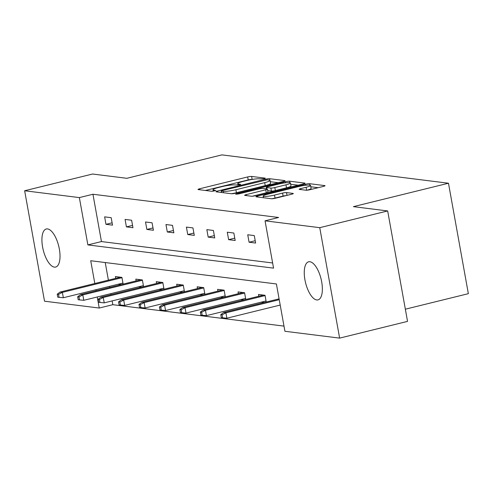 <?xml version="1.0" encoding="UTF-8"?>
<svg xmlns="http://www.w3.org/2000/svg" width="493" height="493" viewBox="0 0 493 493"><rect width="100%" height="100%" fill="white"/><g stroke="black" fill="none" stroke-linecap="round" stroke-linejoin="round"><path stroke-width="0.74" d="M264.322 178.731L265.289 178.158L251.621 176.445A3.007 0.425 -10.2 0 0 247.665 176.944L199.671 188.77A3.007 0.425 -10.2 0 0 198.001 189.46A3.007 0.425 -10.2 0 0 198.291 189.583L211.959 191.296L215.897 190.464L213.925 190.156A9.62 1.356 -10.2 0 1 212.982 189.756A9.62 1.356 -10.2 0 1 218.337 187.537L222.337 186.551A9.62 1.356 -10.2 0 1 234.988 184.961L239.524 184.838L240.695 184.351L238.723 184.043A9.62 1.356 -10.2 0 1 237.78 183.649A9.62 1.356 -10.2 0 1 243.135 181.424L247.135 180.444A9.62 1.356 -10.2 0 1 259.786 178.854L264.322 178.731M316.746 299.947A19.609 7.987 76.2 0 1 305.216 281.275A19.609 7.987 76.2 0 1 308.624 261.808A19.609 7.987 76.2 0 1 309.875 261.74A19.609 7.987 76.2 0 1 321.405 280.412A19.609 7.987 76.2 0 1 318.003 299.88A19.609 7.987 76.2 0 1 316.746 299.947M54.403 267.126A19.609 7.987 76.2 0 1 42.873 248.454A19.609 7.987 76.2 0 1 46.274 228.986A19.609 7.987 76.2 0 1 47.531 228.918A19.609 7.987 76.2 0 1 59.061 247.591A19.609 7.987 76.2 0 1 55.654 267.058A19.609 7.987 76.2 0 1 54.403 267.126M305.943 190.224A3.007 0.425 -10.2 0 0 309.9 189.731L323.365 186.409A3.007 0.425 -10.2 0 0 325.035 185.719A3.007 0.425 -10.2 0 0 324.745 185.596L309.567 183.698A3.007 0.425 -10.2 0 0 305.611 184.191L257.617 196.017A3.007 0.425 -10.2 0 0 255.947 196.707A3.007 0.425 -10.2 0 0 256.237 196.836L271.415 198.734A3.007 0.425 -10.2 0 0 275.365 198.235L291.634 194.23A3.007 0.425 -10.2 0 0 293.304 193.533A3.007 0.425 -10.2 0 0 293.015 193.41L286.519 192.597A3.007 0.425 -10.2 0 0 282.563 193.096L274.502 195.08A8.042 1.134 -10.2 0 1 263.145 196.078A8.042 1.134 -10.2 0 1 267.619 194.224L299.214 186.434A8.042 1.134 -10.2 0 1 310.572 185.442A8.042 1.134 -10.2 0 1 306.098 187.297L300.829 188.597A3.007 0.425 -10.2 0 0 299.159 189.287A3.007 0.425 -10.2 0 0 299.448 189.411L305.943 190.224M112.133 300.909L112.817 304.692L99.235 308.039L44.524 301.198L24.65 190.754L92.561 174.023L126.83 178.306L221.905 154.882L448.476 183.23L353.401 206.653L387.671 210.942L319.754 227.674L339.628 338.118L284.917 331.271L276.407 283.962L90.718 260.729L94.816 283.5M24.65 190.754L79.361 197.594L87.871 244.91L273.56 268.137L265.043 220.827L319.754 227.674M265.043 220.827L278.625 217.481L92.943 194.248L79.361 197.594M283.364 181.406A3.007 0.425 -10.2 0 0 285.034 180.715A3.007 0.425 -10.2 0 0 284.738 180.592L269.566 178.694A3.007 0.425 -10.2 0 0 265.61 179.187L217.616 191.013A3.007 0.425 -10.2 0 0 215.94 191.703A3.007 0.425 -10.2 0 0 216.236 191.832L231.414 193.731A3.007 0.425 -10.2 0 0 235.364 193.231L283.364 181.406M289.564 181.196L304.742 183.094A3.007 0.425 -10.2 0 1 305.038 183.217A3.007 0.425 -10.2 0 1 303.361 183.907L255.368 195.733A3.007 0.425 -10.2 0 1 251.412 196.232L244.916 195.419A3.007 0.425 -10.2 0 1 244.627 195.296A3.007 0.425 -10.2 0 1 246.297 194.599L265.764 189.805A3.007 0.425 -10.2 0 0 267.434 189.109A3.007 0.425 -10.2 0 0 267.144 188.985L262.837 188.449A3.007 0.425 -10.2 0 0 258.88 188.942L238.618 193.934L235.648 194.199L236.819 193.712L285.613 181.689A3.007 0.425 -10.2 0 1 289.564 181.196L289.829 182.669M387.671 210.942L407.538 321.387L339.628 338.118M405.345 309.197L468.35 293.674L448.476 183.23M266.232 302.018L265.024 295.289L258.474 294.469L258.794 296.262M264.31 302.492L261.333 302.123M225.35 296.903L224.136 290.174L217.586 289.354L217.912 291.147M223.428 297.378L220.451 297.008M184.468 291.788L183.254 285.059L176.704 284.239L177.024 286.032M182.539 292.263L179.563 291.893M143.58 286.673L142.372 279.944L135.815 279.124L136.142 280.918M141.657 287.148L138.681 286.778M105.231 262.547L108.398 280.153M109.514 286.365L109.705 287.425M110.826 293.637L111.017 294.697M112.817 304.692L283.986 326.113M123.139 284.116L121.925 277.386L115.374 276.567L115.695 278.36M121.216 284.59L118.234 284.221M164.021 289.231L162.813 282.501L156.263 281.682L156.583 283.475M162.098 289.705L159.122 289.336M204.909 294.346L203.695 287.616L197.145 286.797L197.465 288.59M202.987 294.82L200.004 294.45M245.791 299.461L244.583 292.731L238.033 291.911L238.353 293.705M243.869 299.935L240.892 299.565M95.932 289.711L96.123 290.771M97.244 296.983L99.235 308.039M92.943 194.248L101.453 241.564L272.629 262.979M101.453 241.564L87.871 244.91M255.627 243.049L249.076 242.229L247.732 234.767L254.283 235.586L255.627 243.049M235.186 240.492L228.629 239.672L227.285 232.209L233.842 233.029L235.186 240.492M214.738 237.934L208.188 237.115L206.844 229.652L213.395 230.471L214.738 237.934M194.297 235.377L187.747 234.557L186.403 227.094L192.954 227.914L194.297 235.377M173.856 232.819L167.306 232L165.962 224.537L172.513 225.356L173.856 232.819M153.415 230.262L146.859 229.442L145.515 221.979L152.072 222.799L153.415 230.262M132.968 227.704L126.418 226.885L125.074 219.422L131.625 220.242L132.968 227.704M112.527 225.147L105.977 224.327L104.633 216.865L111.184 217.684L112.527 225.147M105.977 224.327L112.108 222.818M126.418 226.885L132.549 225.375M146.859 229.442L152.996 227.932M167.306 232L173.437 230.49M187.747 234.557L193.878 233.047M208.188 237.115L214.319 235.605M228.629 239.672L234.76 238.162M249.076 242.229L255.208 240.72M252.139 179.427A3.007 0.425 -10.2 0 0 248.207 179.927L205.396 190.471M278.175 182.687L270.281 181.701M267.243 179.785L222.349 190.514L221.178 191.001L223.249 191.321A9.62 1.356 -10.2 0 0 235.894 189.731L264.692 182.638A9.62 1.356 -10.2 0 0 270.047 180.42A9.62 1.356 -10.2 0 0 269.11 180.019L267.243 179.785M231.433 193.731A9.62 1.356 -10.2 0 0 236.437 192.72L235.894 189.731M270.047 180.42L270.583 183.402A9.62 1.356 -10.2 0 1 265.234 185.621L236.437 192.72M290.667 184.246L298.173 185.189M252.342 196.226L266.3 192.788A3.007 0.425 -10.2 0 0 267.976 192.097L267.434 189.109M285.965 184.826A8.042 1.134 -10.2 0 0 290.439 182.971A8.042 1.134 -10.2 0 0 279.081 183.969L267.945 186.711A3.007 0.425 -10.2 0 0 266.275 187.402A3.007 0.425 -10.2 0 0 266.565 187.531L270.879 188.067A3.007 0.425 -10.2 0 0 274.829 187.568L285.965 184.826L286.501 187.815A8.042 1.134 -10.2 0 0 290.975 185.96L290.439 182.971M286.501 187.815L275.365 190.557A3.007 0.425 -10.2 0 1 271.415 191.05L267.705 190.588M306.868 190.224A8.042 1.134 -10.2 0 0 311.108 188.431L310.572 185.442M271.797 198.753A8.042 1.134 -10.2 0 0 275.039 198.069L274.502 195.08M286.125 195.585A3.007 0.425 -10.2 0 0 283.105 196.078L275.039 198.069M318.176 187.691L310.812 186.767M57.225 294.204L57.761 297.193L59.068 297.353L58.531 294.37L57.225 294.204L60.017 292.078L62.377 292.367L63.338 297.741L122.948 283.056M58.531 294.37L62.377 292.367L121.981 277.682M60.017 292.078L120.409 277.195M63.338 297.741L59.068 297.353M77.666 296.761L78.202 299.75L79.515 299.91L78.979 296.928L77.666 296.761L80.458 294.635L82.818 294.925L83.785 300.299L143.389 285.613M78.979 296.928L82.818 294.925L142.422 280.246M80.458 294.635L140.85 279.753M83.785 300.299L79.515 299.91M98.107 299.319L98.643 302.308L99.956 302.468L99.42 299.485L98.107 299.319L100.899 297.193L103.259 297.489L104.226 302.856L163.83 288.171M99.42 299.485L103.259 297.489L162.869 282.803M100.899 297.193L161.291 282.31M104.226 302.856L99.956 302.468M118.548 301.876L119.09 304.865L120.397 305.025L119.861 302.043L118.548 301.876L121.346 299.75L123.7 300.046L124.667 305.413L184.277 290.728M119.861 302.043L123.7 300.046L183.31 285.361M121.346 299.75L181.738 284.868M124.667 305.413L120.397 305.025M138.995 304.434L139.531 307.422L140.838 307.583L140.302 304.6L138.995 304.434L141.787 302.308L144.147 302.603L145.108 307.971L204.718 293.286M140.302 304.6L144.147 302.603L203.751 287.918M141.787 302.308L202.179 287.425M145.108 307.971L140.838 307.583M159.436 306.991L159.972 309.98L161.285 310.14L160.749 307.157L159.436 306.991L162.228 304.865L164.588 305.161L165.556 310.528L225.159 295.843M160.749 307.157L164.588 305.161L224.192 290.476M162.228 304.865L222.62 289.983M165.556 310.528L161.285 310.14M179.877 309.549L180.413 312.537L181.726 312.698L181.19 309.715L179.877 309.549L182.669 307.422L185.029 307.718L185.997 313.086L245.6 298.401M181.19 309.715L185.029 307.718L244.633 293.033M182.669 307.422L243.061 292.54M185.997 313.086L181.726 312.698M200.318 312.106L200.854 315.095L202.167 315.255L201.631 312.272L200.318 312.106L203.11 309.98L205.47 310.276L206.438 315.643L266.047 300.958M201.631 312.272L205.47 310.276L265.08 295.59M203.11 309.98L263.509 295.097M206.438 315.643L202.167 315.255M220.765 314.663L221.302 317.652L222.608 317.812L222.072 314.83L220.765 314.663L223.557 312.537L225.911 312.833L226.879 318.201L280.203 305.068M222.072 314.83L225.911 312.833L279.235 299.695M223.557 312.537L279.087 298.857M226.879 318.201L222.608 317.812M238.889 184.98L238.723 184.043M214.091 191.087L213.925 190.156M199.856 189.78L199.671 188.77M248.207 179.927L247.665 176.944M252.157 179.427L251.621 176.445M217.795 192.024L217.616 191.013M265.739 179.89L265.61 179.187M269.837 180.198L269.566 178.694M284.806 180.931L284.738 180.592M221.64 192.504L221.382 191.087M223.502 192.738L223.249 191.321M265.234 185.621L264.692 182.638M304.803 183.433L304.742 183.094M246.482 195.616L246.297 194.599M266.3 192.788L265.764 189.805M236.911 194.242L236.819 193.712M285.804 182.774L285.613 181.689M266.824 188.948L266.565 187.531M271.415 191.05L270.879 188.067M275.365 190.557L274.829 187.568M301.013 189.608L300.829 188.597M306.628 190.236L306.098 187.297M283.105 196.078L282.563 193.096M287.018 195.37L286.519 192.597M293.076 193.755L293.015 193.41M257.802 197.027L257.617 196.017M305.808 185.257L305.611 184.191M309.82 185.115L309.567 183.698M324.807 185.935L324.745 185.596M238.045 185.115L237.78 183.649M213.247 191.222L212.982 189.756M221.443 192.48L221.178 191.001M266.547 188.911L266.275 187.402M263.441 197.736L263.145 196.078"/></g></svg>
